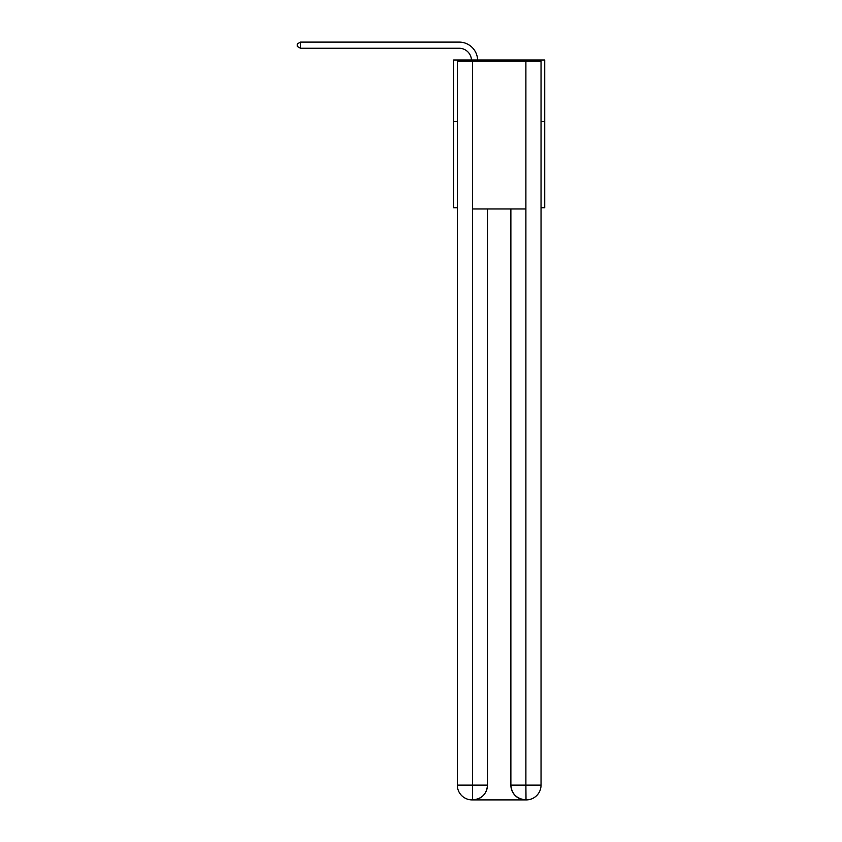 <?xml version="1.0" encoding="UTF-8"?>
<svg xmlns="http://www.w3.org/2000/svg" width="842" height="842" viewBox="0 0 842 842"><rect width="100%" height="100%" fill="white"/><g stroke="black" fill="none" stroke-linecap="round" stroke-linejoin="round"><path stroke-width="1.26" d="M457.322 121.553L453.627 121.553L453.627 60.003L544.732 60.003L544.732 207.732L541.038 207.732M453.627 121.553L453.627 207.732L457.322 207.732M544.732 121.553L541.038 121.553M459.164 48.257A12.314 12.314 0 0 1 471.467 60.003A12.314 12.314 0 0 0 459.164 48.257A12.314 12.314 0 0 1 471.467 60.003A12.314 12.314 0 0 0 459.164 48.257A12.314 12.314 0 0 1 471.467 60.003A12.314 12.314 0 0 0 459.164 48.257A12.314 12.314 0 0 1 471.467 60.003A12.314 12.314 0 0 0 459.164 48.257A12.314 12.314 0 0 1 471.467 60.003A12.314 12.314 0 0 0 459.164 48.257A12.314 12.314 0 0 1 471.467 60.003A12.314 12.314 0 0 0 459.164 48.257A12.314 12.314 0 0 1 471.467 60.003A12.314 12.314 0 0 0 459.164 48.257A12.314 12.314 0 0 1 471.467 60.003A12.314 12.314 0 0 0 459.164 48.257A12.314 12.314 0 0 1 471.467 60.003A12.314 12.314 0 0 0 459.164 48.257A12.314 12.314 0 0 1 471.467 60.003A12.314 12.314 0 0 0 459.164 48.257A12.314 12.314 0 0 1 471.467 60.003A12.314 12.314 0 0 0 459.164 48.257A12.314 12.314 0 0 1 471.467 60.003A12.314 12.314 0 0 0 459.164 48.257A12.314 12.314 0 0 1 471.467 60.003A12.314 12.314 0 0 0 459.164 48.257A12.314 12.314 0 0 1 471.467 60.003A12.314 12.314 0 0 0 459.164 48.257A12.314 12.314 0 0 1 471.467 60.003A12.314 12.314 0 0 0 459.164 48.257L300.478 48.257L297.268 46.405L297.268 43.942L300.478 42.1L459.164 42.1A18.471 18.471 0 0 1 477.625 60.003M472.088 799.9A14.777 14.777 0 0 1 457.322 785.123L487.476 785.123L487.476 208.963L487.476 785.123A14.777 14.777 0 0 1 472.709 799.9L472.088 799.9A14.777 14.777 0 0 1 457.322 785.123L457.322 61.234L472.457 61.234L472.457 208.963L525.892 208.963L525.892 61.234L472.457 61.234M525.892 61.234L541.038 61.234L541.038 785.123A14.777 14.777 0 0 1 526.261 799.9L525.64 799.9A14.777 14.777 0 0 1 510.873 785.123L510.873 208.963L510.873 785.123C511.62 793.838 516.546 798.763 525.64 799.9L472.709 799.9C481.845 798.942 486.771 794.017 487.476 785.123M510.873 785.123L525.892 785.123L526.008 799.9M472.457 208.963L472.457 799.9M300.478 48.257L300.478 42.1L459.164 42.1M525.892 208.963L525.892 785.123L541.038 785.123"/></g></svg>
